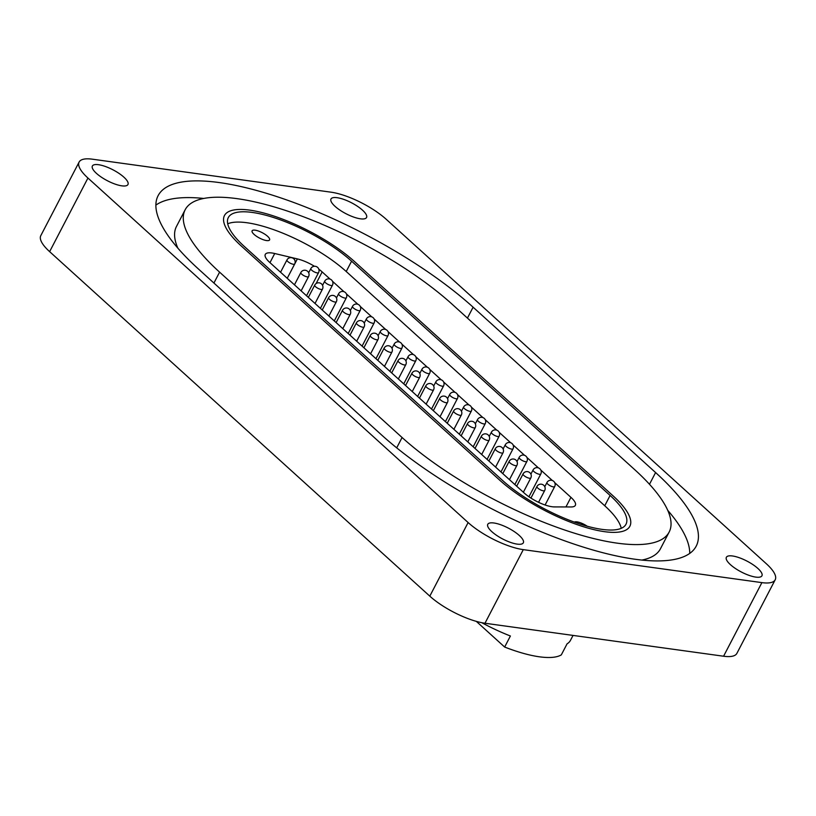 <?xml version="1.0" encoding="UTF-8"?>
<svg xmlns="http://www.w3.org/2000/svg" width="816" height="816" viewBox="0 0 816 816"><rect width="100%" height="100%" fill="white"/><g stroke="black" fill="none" stroke-linecap="round" stroke-linejoin="round"><path stroke-width="1.22" d="M96.451 173.369A20.043 6.13 27.5 0 0 115.025 184.079A20.043 6.13 27.5 0 0 127.949 184.528A20.043 6.13 27.5 0 0 123.889 177.164A20.043 6.13 27.5 0 0 105.305 166.464A20.043 6.13 27.5 0 0 92.381 166.015A20.043 6.13 27.5 0 0 96.451 173.369M491.834 531.665A20.043 6.13 27.5 0 0 510.408 542.365A20.043 6.13 27.5 0 0 523.331 542.813A20.043 6.13 27.5 0 0 519.272 535.459A20.043 6.13 27.5 0 0 500.698 524.749A20.043 6.13 27.5 0 0 487.774 524.3A20.043 6.13 27.5 0 0 491.834 531.665M335.05 206.356A20.043 6.13 27.5 0 0 353.624 217.056A20.043 6.13 27.5 0 0 366.547 217.505A20.043 6.13 27.5 0 0 362.488 210.151A20.043 6.13 27.5 0 0 343.903 199.451A20.043 6.13 27.5 0 0 330.98 199.002A20.043 6.13 27.5 0 0 335.05 206.356M730.432 564.652A20.043 6.13 27.5 0 0 749.006 575.351A20.043 6.13 27.5 0 0 761.93 575.8A20.043 6.13 27.5 0 0 757.87 568.436A20.043 6.13 27.5 0 0 739.296 557.736A20.043 6.13 27.5 0 0 726.373 557.287A20.043 6.13 27.5 0 0 730.432 564.652M766.367 563.774L386.192 219.269A43.574 13.321 27.5 0 0 331.021 192.178L92.422 159.191A43.574 13.321 27.5 0 0 79.121 162.037A43.574 13.321 27.5 0 0 87.944 178.041L468.119 522.546A43.574 13.321 27.5 0 0 523.291 549.637L761.889 582.624A43.574 13.321 27.5 0 0 775.2 579.778A43.574 13.321 27.5 0 0 766.367 563.774M87.944 178.041L49.633 251.644L429.808 596.149L468.119 522.546M523.291 549.637L484.979 623.24L723.578 656.227L761.889 582.624M381.205 434.622A200.45 61.282 27.5 0 0 566.998 541.651A200.45 61.282 27.5 0 0 696.201 546.149A200.45 61.282 27.5 0 0 655.595 472.556L473.107 307.193A200.45 61.282 27.5 0 0 287.324 200.165A200.45 61.282 27.5 0 0 158.11 195.667A200.45 61.282 27.5 0 0 198.716 269.26L381.205 434.622M484.979 623.24A43.574 13.321 -152.5 0 1 429.808 596.149M49.633 251.644A43.574 13.321 -152.5 0 1 40.8 235.64L79.121 162.037M775.2 579.778L736.879 653.381A43.574 13.321 -152.5 0 1 723.578 656.227M689.744 553.401A200.45 61.282 27.5 0 0 667.743 510.347M203.765 198.451A200.45 61.282 27.5 0 0 155.876 205.122M185.171 209.753A169.952 51.949 27.5 0 0 219.596 272.146L402.084 437.509A169.952 51.949 27.5 0 0 559.603 528.248A169.952 51.949 27.5 0 0 669.151 532.063A169.952 51.949 27.5 0 0 634.715 469.669L452.227 304.307A169.952 51.949 27.5 0 0 294.719 213.568A169.952 51.949 27.5 0 0 185.171 209.753L176.47 226.46A169.952 51.949 27.5 0 0 177.878 248.166M641.855 560.072A169.952 51.949 27.5 0 0 660.45 548.77L669.151 532.063M354.562 261.61A82.793 25.306 27.5 0 0 277.828 217.403A82.793 25.306 27.5 0 0 224.461 215.546A82.793 25.306 27.5 0 0 241.23 245.942L499.749 480.206A82.793 25.306 27.5 0 0 576.494 524.413A82.793 25.306 27.5 0 0 629.86 526.269A82.793 25.306 27.5 0 0 613.081 495.873L354.562 261.61L613.081 495.873A82.793 25.306 -152.5 0 1 629.86 526.269A82.793 25.306 -152.5 0 1 576.494 524.413A82.793 25.306 -152.5 0 1 499.749 480.206L241.23 245.942A82.793 25.306 -152.5 0 1 224.461 215.546A82.793 25.306 -152.5 0 1 277.828 217.403A82.793 25.306 -152.5 0 1 354.562 261.61M587.214 526.228A9.853 3.009 27.5 0 0 574.372 522.118M267.597 236.303A9.853 3.009 27.5 0 0 258.468 231.04A9.853 3.009 27.5 0 0 252.113 230.826A9.853 3.009 27.5 0 0 254.113 234.437A9.853 3.009 27.5 0 0 263.242 239.7A9.853 3.009 27.5 0 0 269.586 239.914A9.853 3.009 27.5 0 0 267.597 236.303M573.046 635.419L570.466 640.356A82.793 25.306 -152.5 0 1 567.069 643.834L561.316 654.881A82.793 25.306 -152.5 0 1 504.655 647.047L510.398 636.001A82.793 25.306 -152.5 0 1 481.797 622.7M227.715 223.788A78.438 23.98 -152.5 0 1 346.219 271.504L604.738 505.767A78.438 23.98 -152.5 0 1 621.241 528.329M280.561 272.238L286.946 259.967A4.355 1.336 -152.5 0 0 290.17 263.15A4.355 1.336 -152.5 0 0 294.668 264.007A4.355 1.336 -152.5 0 0 294.678 263.996L287.232 278.287L297.361 258.907L274.727 253.511L269.974 262.64M297.361 258.907A21.787 6.661 -152.5 0 1 314.435 266.271M318.821 269.198A21.787 6.661 -152.5 0 1 322.157 271.912L316.088 283.591M565.947 506.94L570.935 497.352L554.727 482.664M552.34 480.502L540.835 470.077M538.448 467.915L526.942 457.49M524.555 455.328L513.06 444.904M510.673 442.741L499.168 432.317M496.781 430.154L485.275 419.73M482.888 417.568L471.393 407.143M469.006 404.981L457.501 394.556M455.114 392.394L443.608 381.97M441.221 379.807L429.726 369.383M427.339 367.22L415.834 356.796M413.447 354.634L401.941 344.209M399.554 342.047L388.059 331.633M385.672 329.46L374.167 319.046M371.78 316.883L360.274 306.459M357.887 304.297L346.392 293.872M343.995 291.71L332.5 281.285M330.113 279.123L322.157 271.912M570.935 497.352A21.787 6.661 -152.5 0 1 575.351 505.349A21.787 6.661 -152.5 0 1 571.098 506.96L554.36 506.909A21.787 6.661 -152.5 0 1 524.382 493.18L269.698 262.395A21.787 6.661 -152.5 0 1 265.292 254.398A21.787 6.661 -152.5 0 1 274.727 253.511M610.103 495.465A78.438 23.98 -152.5 0 1 625.994 524.26A78.438 23.98 -152.5 0 1 575.433 522.495A78.438 23.98 -152.5 0 1 502.738 480.614L244.208 246.35A78.438 23.98 -152.5 0 1 228.317 217.556A78.438 23.98 -152.5 0 1 278.878 219.32A78.438 23.98 -152.5 0 1 351.584 261.191L610.103 495.465L604.738 505.767M476.32 621.374L504.655 647.047M649.485 484.286L655.595 472.556M467.435 318.087L473.107 307.193M396.698 447.851L402.084 437.509M213.925 283.04L219.596 272.146M346.219 271.504L351.584 261.191M412.243 391.558L419.679 377.267A4.355 1.336 -152.5 0 1 419.679 377.278A4.355 1.336 -152.5 0 1 415.171 376.421A4.355 1.336 -152.5 0 1 411.947 373.249L405.562 385.509M431.521 409.04L443.567 385.907A4.355 1.336 -152.5 0 1 443.129 386.182A4.355 1.336 -152.5 0 1 437.804 384.316A4.355 1.336 -152.5 0 1 435.836 381.878L433.673 386.039M398.351 378.981L405.787 364.681A4.355 1.336 -152.5 0 1 405.787 364.691A4.355 1.336 -152.5 0 1 401.278 363.834A4.355 1.336 -152.5 0 1 398.055 360.662L391.67 372.922M384.458 366.394L391.904 352.094A4.355 1.336 -152.5 0 1 391.894 352.104A4.355 1.336 -152.5 0 1 387.396 351.247A4.355 1.336 -152.5 0 1 384.173 348.075L377.788 360.346M370.566 353.807L378.012 339.507A4.355 1.336 -152.5 0 1 378.012 339.517A4.355 1.336 -152.5 0 1 373.504 338.66A4.355 1.336 -152.5 0 1 370.28 335.488L363.895 347.759M356.684 341.221L364.12 326.92A4.355 1.336 -152.5 0 1 364.12 326.93A4.355 1.336 -152.5 0 1 359.611 326.074A4.355 1.336 -152.5 0 1 356.388 322.901L350.003 335.172M342.791 328.634L350.237 314.333A4.355 1.336 -152.5 0 1 350.227 314.344A4.355 1.336 -152.5 0 1 345.729 313.497A4.355 1.336 -152.5 0 1 342.506 310.315L336.121 322.585M328.899 316.047L336.345 301.757A4.355 1.336 -152.5 0 1 336.335 301.757A4.355 1.336 -152.5 0 1 331.837 300.91A4.355 1.336 -152.5 0 1 328.613 297.728L322.228 309.998M315.017 303.46L322.453 289.17A4.355 1.336 -152.5 0 1 317.944 288.323A4.355 1.336 -152.5 0 1 314.721 285.141L308.336 297.412M301.124 290.873L308.57 276.583A4.355 1.336 -152.5 0 1 308.56 276.593A4.355 1.336 -152.5 0 1 304.052 275.737A4.355 1.336 -152.5 0 1 300.839 272.554L294.454 284.825M426.125 404.144L433.571 389.854A4.355 1.336 -152.5 0 1 433.561 389.864A4.355 1.336 -152.5 0 1 429.063 389.008A4.355 1.336 -152.5 0 1 425.84 385.825L419.455 398.096M440.018 416.731L447.454 402.441A4.355 1.336 -152.5 0 1 447.454 402.451A4.355 1.336 -152.5 0 1 442.945 401.594A4.355 1.336 -152.5 0 1 439.732 398.412L433.337 410.683M453.91 429.318L461.346 415.028A4.355 1.336 -152.5 0 1 461.346 415.038A4.355 1.336 -152.5 0 1 456.838 414.181A4.355 1.336 -152.5 0 1 453.614 410.999L447.229 423.269M467.792 441.905L475.238 427.615A4.355 1.336 -152.5 0 1 475.228 427.625A4.355 1.336 -152.5 0 1 470.73 426.768A4.355 1.336 -152.5 0 1 467.507 423.586L461.122 435.856M481.685 454.492L489.121 440.201A4.355 1.336 -152.5 0 1 489.121 440.212A4.355 1.336 -152.5 0 1 484.612 439.355A4.355 1.336 -152.5 0 1 481.399 436.172L475.004 448.443M495.577 467.078L503.013 452.788A4.355 1.336 -152.5 0 1 503.013 452.798A4.355 1.336 -152.5 0 1 498.505 451.942A4.355 1.336 -152.5 0 1 495.281 448.759L488.896 461.03M509.459 479.665L516.905 465.375A4.355 1.336 -152.5 0 1 516.895 465.375A4.355 1.336 -152.5 0 1 512.397 464.528A4.355 1.336 -152.5 0 1 509.174 461.346L502.789 473.617M523.352 492.252L530.798 477.962A4.355 1.336 -152.5 0 1 530.788 477.962A4.355 1.336 -152.5 0 1 526.279 477.115A4.355 1.336 -152.5 0 1 523.066 473.933L516.681 486.203M538.56 502.309L544.68 490.538A4.355 1.336 -152.5 0 1 544.68 490.549A4.355 1.336 -152.5 0 1 540.172 489.702A4.355 1.336 -152.5 0 1 536.948 486.52L530.92 498.097M417.629 396.454L429.675 373.32A4.355 1.336 -152.5 0 1 429.236 373.595A4.355 1.336 -152.5 0 1 423.922 371.729A4.355 1.336 -152.5 0 1 421.943 369.291L419.781 373.453M403.747 383.867L415.783 360.733A4.355 1.336 -152.5 0 1 415.344 361.009A4.355 1.336 -152.5 0 1 410.03 359.142A4.355 1.336 -152.5 0 1 408.051 356.704L405.889 360.866M389.854 371.28L401.9 348.146A4.355 1.336 -152.5 0 1 401.462 348.422A4.355 1.336 -152.5 0 1 396.137 346.555A4.355 1.336 -152.5 0 1 394.169 344.117L392.006 348.279M375.962 358.693L388.008 335.56A4.355 1.336 -152.5 0 1 387.569 335.845A4.355 1.336 -152.5 0 1 382.255 333.979A4.355 1.336 -152.5 0 1 380.276 331.531L378.114 335.692M362.08 346.106L374.116 322.973A4.355 1.336 -152.5 0 1 373.677 323.258A4.355 1.336 -152.5 0 1 368.363 321.392A4.355 1.336 -152.5 0 1 366.384 318.944L364.222 323.105M348.187 333.52L360.233 310.386A4.355 1.336 -152.5 0 1 359.795 310.672A4.355 1.336 -152.5 0 1 354.47 308.805A4.355 1.336 -152.5 0 1 352.502 306.367L350.339 310.519M334.295 320.933L346.341 297.799A4.355 1.336 -152.5 0 1 345.902 298.085A4.355 1.336 -152.5 0 1 340.578 296.218A4.355 1.336 -152.5 0 1 338.609 293.78L336.447 297.932M320.413 308.346L332.449 285.212A4.355 1.336 -152.5 0 1 332.01 285.498A4.355 1.336 -152.5 0 1 326.696 283.631A4.355 1.336 -152.5 0 1 324.717 281.194L322.555 285.345M306.52 295.759L318.566 272.626A4.355 1.336 -152.5 0 1 318.128 272.911A4.355 1.336 -152.5 0 1 312.803 271.045A4.355 1.336 -152.5 0 1 310.835 268.607L308.662 272.758M445.414 421.627L457.45 398.494A4.355 1.336 -152.5 0 1 457.011 398.769A4.355 1.336 -152.5 0 1 451.697 396.902A4.355 1.336 -152.5 0 1 449.728 394.465L447.556 398.626M459.296 434.214L471.342 411.08A4.355 1.336 -152.5 0 1 470.903 411.356A4.355 1.336 -152.5 0 1 465.589 409.489A4.355 1.336 -152.5 0 1 463.61 407.051L461.448 411.213M473.188 446.791L485.234 423.657A4.355 1.336 -152.5 0 1 484.796 423.943A4.355 1.336 -152.5 0 1 479.471 422.076A4.355 1.336 -152.5 0 1 477.503 419.638L475.34 423.8M487.081 459.377L499.117 436.244A4.355 1.336 -152.5 0 1 498.678 436.529A4.355 1.336 -152.5 0 1 493.364 434.663A4.355 1.336 -152.5 0 1 491.395 432.225L489.223 436.376M500.973 471.964L513.009 448.831A4.355 1.336 -152.5 0 1 512.57 449.116A4.355 1.336 -152.5 0 1 507.256 447.25A4.355 1.336 -152.5 0 1 505.277 444.812L503.115 448.963M514.855 484.551L526.901 461.417A4.355 1.336 -152.5 0 1 526.463 461.703A4.355 1.336 -152.5 0 1 521.138 459.836A4.355 1.336 -152.5 0 1 519.17 457.399L517.007 461.55M528.941 496.771L540.794 474.004A4.355 1.336 -152.5 0 1 540.345 474.29A4.355 1.336 -152.5 0 1 535.031 472.423A4.355 1.336 -152.5 0 1 533.062 469.985L530.89 474.137M545.098 504.992L554.676 486.591A4.355 1.336 -152.5 0 1 554.237 486.877A4.355 1.336 -152.5 0 1 548.923 485.01A4.355 1.336 -152.5 0 1 546.944 482.572L544.782 486.724M419.679 377.267A4.355 4.355 0 0 0 417.823 371.392A4.355 4.355 0 0 0 411.947 373.249M443.567 385.907A4.355 4.355 0 0 0 441.711 380.021A4.355 4.355 0 0 0 435.836 381.878M405.787 364.681A4.355 4.355 0 0 0 403.94 358.805A4.355 4.355 0 0 0 398.055 360.662M391.904 352.094A4.355 4.355 0 0 0 390.048 346.219A4.355 4.355 0 0 0 384.173 348.075M378.012 339.507A4.355 4.355 0 0 0 376.156 333.632A4.355 4.355 0 0 0 370.28 335.488M364.12 326.92A4.355 4.355 0 0 0 362.273 321.045A4.355 4.355 0 0 0 356.388 322.901M350.237 314.333A4.355 4.355 0 0 0 348.381 308.458A4.355 4.355 0 0 0 342.506 310.315M336.345 301.757A4.355 4.355 0 0 0 334.489 295.871A4.355 4.355 0 0 0 328.613 297.728M322.453 289.17A4.355 4.355 0 0 0 320.606 283.285A4.355 4.355 0 0 0 314.721 285.141M308.57 276.583A4.355 4.355 0 0 0 306.714 270.698A4.355 4.355 0 0 0 300.839 272.554M294.678 263.996A4.355 4.355 0 0 0 292.822 258.121A4.355 4.355 0 0 0 286.946 259.967M433.571 389.854A4.355 4.355 0 0 0 431.715 383.979A4.355 4.355 0 0 0 425.84 385.825M447.454 402.441A4.355 4.355 0 0 0 445.607 396.566A4.355 4.355 0 0 0 439.732 398.412M461.346 415.028A4.355 4.355 0 0 0 459.49 409.153A4.355 4.355 0 0 0 453.614 410.999M475.238 427.615A4.355 4.355 0 0 0 473.382 421.739A4.355 4.355 0 0 0 467.507 423.586M489.121 440.201A4.355 4.355 0 0 0 487.274 434.326A4.355 4.355 0 0 0 481.399 436.172M503.013 452.788A4.355 4.355 0 0 0 501.157 446.903A4.355 4.355 0 0 0 495.281 448.759M516.905 465.375A4.355 4.355 0 0 0 515.049 459.49A4.355 4.355 0 0 0 509.174 461.346M530.798 477.962A4.355 4.355 0 0 0 528.941 472.076A4.355 4.355 0 0 0 523.066 473.933M544.68 490.538A4.355 4.355 0 0 0 542.834 484.663A4.355 4.355 0 0 0 536.948 486.52M429.675 373.32A4.355 4.355 0 0 0 427.819 367.435A4.355 4.355 0 0 0 421.943 369.291M415.783 360.733A4.355 4.355 0 0 0 413.936 354.858A4.355 4.355 0 0 0 408.051 356.704M401.9 348.146A4.355 4.355 0 0 0 400.044 342.271A4.355 4.355 0 0 0 394.169 344.117M388.008 335.56A4.355 4.355 0 0 0 386.152 329.684A4.355 4.355 0 0 0 380.276 331.531M374.116 322.973A4.355 4.355 0 0 0 372.269 317.098A4.355 4.355 0 0 0 366.384 318.944M360.233 310.386A4.355 4.355 0 0 0 358.377 304.511A4.355 4.355 0 0 0 352.502 306.367M346.341 297.799A4.355 4.355 0 0 0 344.485 291.924A4.355 4.355 0 0 0 338.609 293.78M332.449 285.212A4.355 4.355 0 0 0 330.602 279.337A4.355 4.355 0 0 0 324.717 281.194M318.566 272.626A4.355 4.355 0 0 0 316.71 266.75A4.355 4.355 0 0 0 310.835 268.607M457.45 398.494A4.355 4.355 0 0 0 455.603 392.608A4.355 4.355 0 0 0 449.728 394.465M471.342 411.08A4.355 4.355 0 0 0 469.486 405.195A4.355 4.355 0 0 0 463.61 407.051M485.234 423.657A4.355 4.355 0 0 0 483.378 417.782A4.355 4.355 0 0 0 477.503 419.638M499.117 436.244A4.355 4.355 0 0 0 497.27 430.369A4.355 4.355 0 0 0 491.395 432.225M513.009 448.831A4.355 4.355 0 0 0 511.153 442.955A4.355 4.355 0 0 0 505.277 444.812M526.901 461.417A4.355 4.355 0 0 0 525.045 455.542A4.355 4.355 0 0 0 519.17 457.399M540.794 474.004A4.355 4.355 0 0 0 538.937 468.129A4.355 4.355 0 0 0 533.062 469.985M554.676 486.591A4.355 4.355 0 0 0 552.83 480.716A4.355 4.355 0 0 0 546.944 482.572"/></g></svg>
